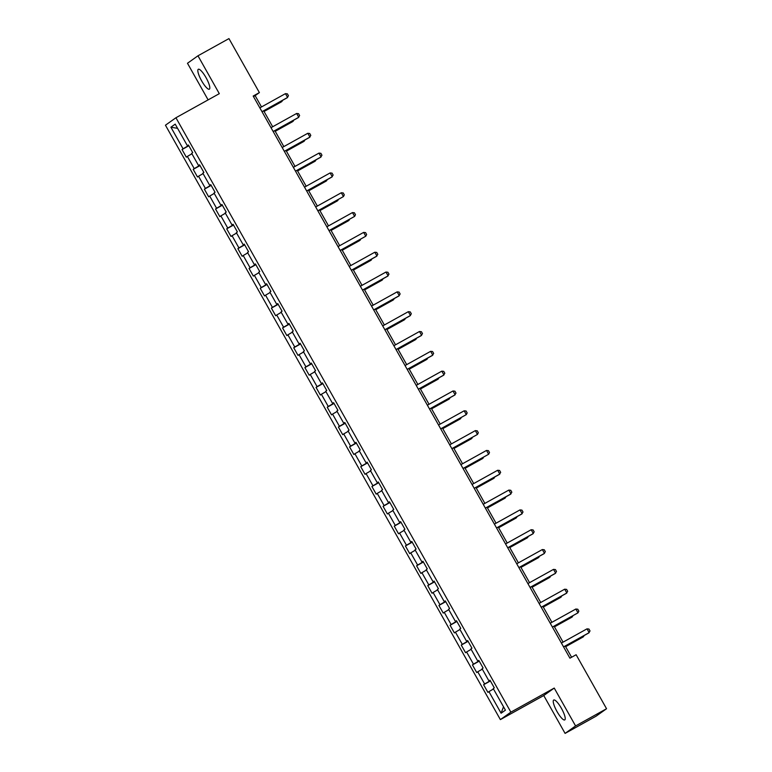 <?xml version="1.0" encoding="UTF-8"?>
<svg xmlns="http://www.w3.org/2000/svg" width="772" height="772" viewBox="0 0 772 772"><rect width="100%" height="100%" fill="white"/><g stroke="black" fill="none" stroke-linecap="round" stroke-linejoin="round"><path stroke-width="1.16" d="M561.447 708.397A11.377 2.702 -119 0 0 553.707 700.021A11.377 2.702 -119 0 0 557.017 711.543A11.377 2.702 -119 0 0 564.757 719.919A11.377 2.702 -119 0 0 561.447 708.397M206.037 77.654A11.377 2.702 -119 0 0 198.298 69.277A11.377 2.702 -119 0 0 201.608 80.799A11.377 2.702 -119 0 0 209.347 89.176A11.377 2.702 -119 0 0 206.037 77.654M565.085 733.4L575.574 725.941L554.238 688.074L543.749 695.533L565.085 733.4L596.061 716.204L606.551 708.735L576.124 654.733L569.929 658.178L253.187 96.046L259.382 92.601L228.956 38.6L197.97 55.796L187.48 63.265L208.112 99.877M543.749 695.533L500.372 719.61L165.449 125.209L175.939 117.749L510.871 712.151L500.372 719.61M170.901 127.206L183.07 148.803L182.038 149.536L186.332 157.16L187.364 156.426L194.235 168.624L193.203 169.357L197.497 176.981L198.539 176.248L205.41 188.445L204.377 189.188L208.672 196.812L209.704 196.069L216.575 208.266L215.542 209.009L219.837 216.633L220.869 215.89L227.75 228.087L226.707 228.83L231.011 236.454L232.044 235.711L238.915 247.918L237.882 248.652L242.176 256.275L243.209 255.542L250.089 267.739L249.047 268.473L253.341 276.096L254.384 275.363L261.254 287.56L260.222 288.294L264.516 295.917L265.549 295.184L272.42 307.381L271.387 308.115L275.681 315.738L276.723 315.005L283.594 327.203L282.562 327.936L286.856 335.559L287.888 334.826L294.759 347.024L293.727 347.757L298.021 355.381L299.053 354.647L305.934 366.845L304.892 367.578L309.196 375.202L310.228 374.468L317.099 386.666L316.066 387.409L320.361 395.032L321.393 394.289L328.274 406.487L327.232 407.23L331.526 414.853L332.568 414.11L339.439 426.308L338.406 427.051L342.7 434.675L343.733 433.932L350.604 446.129L349.571 446.872L353.865 454.496L354.908 453.762L361.778 465.96L360.746 466.693L365.04 474.317L366.073 473.583L372.944 485.781L371.911 486.514L376.205 494.138L377.238 493.404L384.118 505.602L383.076 506.336L387.38 513.959L388.412 513.226L395.283 525.423L394.251 526.157L398.545 533.78L399.578 533.047L406.458 545.244L405.416 545.978L409.71 553.601L410.752 552.868L417.623 565.065L416.59 565.799L420.885 573.422L421.917 572.689L428.788 584.886L427.756 585.62L432.05 593.243L433.092 592.51L439.963 604.708L438.93 605.451L443.224 613.074L444.257 612.331L451.128 624.529L450.095 625.272L454.39 632.895L455.422 632.152L462.303 644.35L461.26 645.093L465.564 652.716L466.597 651.973L473.468 664.181L472.435 664.914L476.729 672.537L477.762 671.804L484.633 684.002L483.6 684.735L487.894 692.359L488.937 691.625L501.105 713.222L505.419 710.153L493.24 688.556L494.283 687.823L489.979 680.2L488.946 680.933L482.075 668.735L483.108 668.002L478.814 660.378L477.781 661.112L470.901 648.914L471.943 648.171L467.649 640.548L466.606 641.291L459.736 629.093L460.768 628.35L456.474 620.727L455.441 621.47L448.571 609.272L449.603 608.529L445.309 600.906L444.267 601.649L437.396 589.441L438.428 588.708L434.134 581.084L433.102 581.818L426.231 569.62L427.263 568.887L422.969 561.263L421.937 561.997L415.056 549.799L416.098 549.066L411.794 541.442L410.762 542.176L403.891 529.978L404.924 529.245L400.629 521.621L399.597 522.354L392.726 510.157L393.759 509.423L389.464 501.8L388.422 502.533L381.551 490.336L382.584 489.602L378.29 481.979L377.257 482.712L370.386 470.515L371.419 469.781L367.125 462.158L366.092 462.891L359.212 450.694L360.254 449.96L355.95 442.327L354.917 443.07L348.047 430.873L349.079 430.129L344.785 422.506L343.752 423.249L336.872 411.051L337.914 410.308L333.62 402.685L332.578 403.428L325.707 391.23L326.739 390.487L322.445 382.864L321.413 383.597L314.542 371.4L315.574 370.666L311.28 363.043L310.238 363.776L303.367 351.578L304.4 350.845L300.105 343.222L299.073 343.955L292.202 331.757L293.235 331.024L288.94 323.4L287.908 324.134L281.027 311.936L282.07 311.203L277.766 303.579L276.733 304.313L269.862 292.115L270.895 291.382L266.601 283.758L265.568 284.492L258.688 272.294L259.73 271.561L255.435 263.937L254.393 264.671L247.522 252.473L248.555 251.74L244.261 244.116L243.228 244.849L236.357 232.652L237.39 231.909L233.096 224.285L232.054 225.028L225.183 212.831L226.215 212.088L221.921 204.464L220.888 205.207L214.018 193.01L215.05 192.267L210.756 184.643L209.723 185.386L202.843 173.179L203.885 172.445L199.581 164.822L198.549 165.555L191.678 153.358L192.71 152.624L188.416 145.001L187.384 145.734L175.205 124.138L170.901 127.206L177.579 128.335M490.075 680.364L488.946 680.933M484.633 684.002L490.268 680.711M477.762 671.804L482.307 669.15M478.91 660.533L477.781 661.112M473.468 664.181L479.103 660.88M466.597 651.973L471.142 649.32M467.736 640.712L466.606 641.291M462.303 644.35L467.928 641.059M455.422 632.152L459.967 629.498M456.57 620.891L455.441 621.47M451.128 624.529L456.763 621.238M444.257 612.331L448.802 609.677M445.396 601.07L444.267 601.649M439.963 604.708L445.598 601.417M433.092 592.51L437.627 589.856M434.231 581.248L433.102 581.818M428.788 584.886L434.424 581.596M421.917 572.689L426.462 570.035M423.056 561.427L421.937 561.997M417.623 565.065L423.259 561.775M410.752 552.868L415.288 550.214M411.891 541.606L410.762 542.176M406.458 545.244L412.084 541.954M399.578 533.047L404.123 530.393M400.726 521.785L399.597 522.354M395.283 525.423L400.919 522.133M388.412 513.226L392.958 510.572M389.551 501.964L388.422 502.533M384.118 505.602L389.744 502.311M377.238 493.404L381.783 490.751M378.386 482.143L377.257 482.712M372.944 485.781L378.579 482.49M366.073 473.583L370.618 470.93M367.211 462.312L366.092 462.891M361.778 465.96L367.414 462.669M354.908 453.762L359.443 451.099M356.046 442.491L354.917 443.07M350.604 446.129L356.239 442.838M343.733 433.932L348.278 431.278M344.872 422.67L343.752 423.249M339.439 426.308L345.074 423.017M332.568 414.11L337.103 411.457M333.707 402.849L332.578 403.428M328.274 406.487L333.9 403.196M321.393 394.289L325.938 391.636M322.542 383.028L321.413 383.597M317.099 386.666L322.735 383.375M310.228 374.468L314.773 371.815M311.367 363.207L310.238 363.776M305.934 366.845L311.56 363.554M299.053 354.647L303.599 351.993M300.202 343.386L299.073 343.955M294.759 347.024L300.395 343.733M287.888 334.826L292.434 332.172M289.027 323.565L287.908 324.134M283.594 327.203L289.23 323.912M276.723 315.005L281.259 312.351M277.862 303.743L276.733 304.313M272.42 307.381L278.055 304.091M265.549 295.184L270.094 292.53M266.687 283.922L265.568 284.492M261.254 287.56L266.89 284.27M254.384 275.363L258.919 272.709M255.522 264.092L254.393 264.671M250.089 267.739L255.715 264.449M243.209 255.542L247.754 252.888M244.357 244.27L243.228 244.849M238.915 247.918L244.55 244.618M232.044 235.711L236.589 233.057M233.183 224.449L232.054 225.028M227.75 228.087L233.385 224.797M220.869 215.89L225.414 213.236M222.018 204.628L220.888 205.207M216.575 208.266L222.211 204.976M209.704 196.069L214.249 193.415M210.843 184.807L209.723 185.386M205.41 188.445L211.045 185.155M198.539 176.248L203.075 173.594M199.678 164.986L198.549 165.555M194.235 168.624L199.871 165.333M187.364 156.426L191.91 153.773M188.513 145.165L187.384 145.734M183.07 148.803L188.706 145.512M575.574 725.941L606.551 708.735M554.238 688.074L510.871 712.151M175.939 117.749L219.306 93.663L197.97 55.796M261.505 106.941L255.127 95.631L259.382 92.601M571.589 657.252L565.249 646.01M563.068 642.14L554.084 626.188M551.903 622.309L542.909 606.367M540.728 602.488L531.744 586.546M529.563 582.667L520.569 566.725M518.388 562.846L509.404 546.894M507.223 543.025L498.239 527.073M496.058 523.204L487.064 507.252M484.884 503.383L475.899 487.431M473.718 483.562L464.725 467.61M462.544 463.74L453.56 447.789M451.379 443.919L442.395 427.968M440.204 424.098L431.22 408.147M429.039 404.267L420.055 388.326M417.874 384.446L408.88 368.505M406.699 364.625L397.715 348.674M395.534 344.804L386.54 328.853M384.36 324.983L375.375 309.032M373.194 305.162L364.21 289.21M362.02 285.341L353.036 269.389M350.855 265.52L341.871 249.568M339.69 245.699L330.696 229.747M328.515 225.878L319.531 209.926M317.35 206.047L308.356 190.105M306.175 186.226L297.191 170.284M295.01 166.405L286.026 150.463M283.835 146.583L274.851 130.632M272.67 126.762L263.686 110.811M501.105 713.222L503.508 706.776M488.937 691.625L493.472 688.971M253.467 96.548L255.127 95.631M182.038 149.536L188.841 145.763M193.203 169.357L200.016 165.584M204.377 189.188L211.181 185.405M215.542 209.009L222.355 205.227M226.707 228.83L233.52 225.048M237.882 248.652L244.685 244.869M249.047 268.473L255.86 264.69M260.222 288.294L267.025 284.511M271.387 308.115L278.2 304.332M282.562 327.936L289.365 324.163M293.727 347.757L300.54 343.984M304.892 367.578L311.705 363.805M316.066 387.409L322.87 383.626M327.232 407.23L334.044 403.447M338.406 427.051L345.209 423.268M349.571 446.872L356.384 443.089M360.746 466.693L367.549 462.91M371.911 486.514L378.714 482.732M383.076 506.336L389.889 502.553M394.251 526.157L401.054 522.374M405.416 545.978L412.229 542.205M416.59 565.799L423.394 562.026M427.756 585.62L434.568 581.847M438.93 605.451L445.733 601.668M450.095 625.272L456.899 621.489M461.26 645.093L468.073 641.31M472.435 664.914L479.238 661.131M483.6 684.735L490.413 680.952M259.846 107.858L285.447 93.644L287.387 93.856L288.458 95.757L287.087 97.822L262.026 111.737M285.447 93.644L287.599 97.455L261.988 111.67M264.063 111.486L281.413 101.856L281.577 100.881M264.034 111.429L281.925 101.489L282.494 100.37M271.011 127.679L296.622 113.465L298.552 113.677L299.632 115.578L298.262 117.643L273.192 131.558M296.622 113.465L298.764 117.276L273.163 131.491M282.185 147.51L307.787 133.286L309.726 133.498L310.798 135.409L309.427 137.464L284.366 151.38M307.787 133.286L309.939 137.098L284.328 151.322M275.237 131.308L292.588 121.677L292.752 120.702M275.199 131.25L293.099 121.31L293.669 120.191M286.402 151.129L303.753 141.498L303.917 140.523M286.364 151.071L304.264 141.131L304.834 140.012M293.35 167.331L318.961 153.107L320.891 153.319L321.963 155.23L320.592 157.285L295.531 171.201M318.961 153.107L321.104 156.919L295.502 171.143M304.525 187.152L330.127 172.928L332.066 173.14L333.137 175.051L331.767 177.106L306.706 191.022M330.127 172.928L332.278 176.74L306.667 190.964M315.69 206.973L341.301 192.759L343.231 192.961L344.302 194.872L343.443 196.57L317.871 210.843M341.301 192.759L343.443 196.57L317.842 210.785M297.567 170.95L314.928 161.319L315.092 160.344M297.538 170.892L315.43 160.952L316.009 159.833M308.742 190.78L326.093 181.14L326.257 180.165M308.703 190.713L326.604 180.783L327.174 179.654M319.907 210.602L337.258 200.961L337.432 199.987M319.878 210.534L337.769 200.604L338.339 199.475M331.082 230.423L348.433 220.782L348.597 219.808M331.043 230.355L348.944 220.425L349.513 219.296M342.247 250.244L359.598 240.603L359.762 239.629M342.218 250.186L360.109 240.246L360.678 239.127M353.412 270.065L370.772 260.434L370.936 259.45M353.383 270.007L371.284 260.067L371.853 258.948M364.587 289.886L381.937 280.255L382.101 279.271M364.548 289.828L382.449 279.889L383.018 278.769M375.752 309.707L393.112 300.076L393.276 299.102M375.723 309.649L393.614 299.71L394.183 298.59M386.926 329.528L404.277 319.897L404.441 318.923M386.888 329.47L404.789 319.531L405.358 318.411M398.091 349.349L415.442 339.719L415.606 338.744M398.062 349.291L415.954 339.352L416.523 338.233M409.266 369.17L426.617 359.54L426.781 358.565M409.228 369.113L427.128 359.173L427.698 358.054M420.431 389.001L437.782 379.361L437.946 378.386M420.393 388.934L438.293 378.994L438.863 377.875M431.596 408.822L448.957 399.182L449.121 398.207M431.567 408.755L449.468 398.825L450.037 397.696M442.771 428.643L460.122 419.003L460.286 418.028M442.732 428.576L460.633 418.646L461.202 417.517M453.936 448.464L471.296 438.824L471.46 437.849M453.907 448.407L471.798 438.467L472.368 437.348M465.111 468.286L482.461 458.645L482.625 457.671M465.072 468.228L482.973 458.288L483.542 457.169M476.276 488.107L493.626 478.476L493.79 477.492M476.247 488.049L494.138 478.109L494.707 476.99M487.45 507.928L504.801 498.297L504.965 497.313M487.412 507.87L505.313 497.93L505.882 496.811M498.616 527.749L515.966 518.118L516.13 517.144M498.577 527.691L516.478 517.751L517.047 516.632M326.855 226.794L352.466 212.58L354.396 212.782L355.477 214.693L354.618 216.392L329.046 230.664M352.466 212.58L354.618 216.392L329.007 230.606M338.03 246.615L363.631 232.401L365.571 232.613L366.642 234.514L365.783 236.213L340.211 250.485M363.631 232.401L365.783 236.213L340.172 250.427M349.195 266.437L374.806 252.222L376.736 252.434L377.817 254.335L376.437 256.391L351.376 270.306M374.806 252.222L376.948 256.034L351.347 270.248M360.37 286.258L385.971 272.043L387.911 272.255L388.982 274.156L387.612 276.222L362.55 290.137M385.971 272.043L388.123 275.855L362.512 290.069M371.535 306.079L397.146 291.864L399.076 292.077L400.147 293.978L398.777 296.043L373.716 309.958M397.146 291.864L399.288 295.676L373.687 309.89M382.709 325.9L408.311 311.685L410.25 311.898L411.322 313.799L409.951 315.864L384.89 329.779M408.311 311.685L410.463 315.497L384.852 329.712M393.874 345.721L419.476 331.506L421.415 331.719L422.487 333.62L421.116 335.685L396.055 349.6M419.476 331.506L421.628 335.318L396.026 349.542M405.039 365.552L430.651 351.328L432.581 351.54L433.661 353.451L432.291 355.506L407.23 369.421M430.651 351.328L432.793 355.139L407.191 369.363M416.214 385.373L441.816 371.149L443.755 371.361L444.826 373.272L443.456 375.327L418.395 389.242M441.816 371.149L443.968 374.96L418.356 389.185M427.379 405.194L452.99 390.979L454.92 391.182L456.001 393.093L454.621 395.148L429.56 409.063M452.99 390.979L455.133 394.791L429.531 409.006M438.554 425.015L464.155 410.8L466.095 411.003L467.166 412.914L466.307 414.612L440.735 428.885M464.155 410.8L466.307 414.612L440.696 428.827M449.719 444.836L475.33 430.622L477.26 430.824L478.331 432.735L477.472 434.433L451.9 448.706M475.33 430.622L477.472 434.433L451.871 448.648M460.894 464.657L486.495 450.443L488.435 450.655L489.506 452.556L488.647 454.254L463.075 468.527M486.495 450.443L488.647 454.254L463.036 468.469M472.059 484.478L497.66 470.264L499.6 470.476L500.671 472.377L499.301 474.442L474.24 488.348M497.66 470.264L499.812 474.076L474.211 488.29M483.224 504.299L508.835 490.085L510.765 490.297L511.846 492.198L510.475 494.263L485.405 508.179M508.835 490.085L510.977 493.897L485.376 508.111M494.398 524.12L520 509.906L521.94 510.118L523.011 512.019L521.64 514.084L496.579 528M520 509.906L522.152 513.718L496.541 527.932M505.563 543.942L531.175 529.727L533.105 529.939L534.185 531.84L532.805 533.906L507.744 547.821M531.175 529.727L533.317 533.539L507.715 547.753M516.738 563.772L542.34 549.548L544.279 549.76L545.35 551.671L543.98 553.727L518.919 567.642M542.34 549.548L544.492 553.36L518.88 567.584M527.903 583.593L553.514 569.369L555.444 569.582L556.515 571.492L555.145 573.548L530.084 587.463M553.514 569.369L555.657 573.181L530.055 587.405M539.068 603.414L564.679 589.19L566.619 589.403L567.69 591.313L566.32 593.369L541.259 607.284M564.679 589.19L566.831 593.002L541.22 607.226M509.781 547.57L527.141 537.939L527.305 536.965M509.752 547.512L527.652 537.573L528.222 536.453M520.955 567.391L538.306 557.76L538.47 556.786M520.917 567.333L538.817 557.394L539.387 556.274M532.12 587.212L549.471 577.581L549.645 576.607M532.091 587.154L549.982 577.215L550.552 576.095M543.295 607.043L560.646 597.403L560.81 596.428M543.256 606.975L561.157 597.046L561.726 595.916M550.243 623.236L575.844 609.021L577.784 609.224L578.855 611.134L577.996 612.833L552.424 627.105M575.844 609.021L577.996 612.833L552.385 627.047M554.46 626.864L571.811 617.224L571.975 616.249M554.431 626.796L572.322 616.867L572.892 615.738M561.408 643.057L587.019 628.842L588.949 629.045L590.03 630.956L588.66 633.011L563.589 646.926M587.019 628.842L589.161 632.654L563.56 646.868M565.635 646.685L582.985 637.045L583.149 636.07M565.596 646.618L583.497 636.688L584.066 635.568"/></g></svg>
